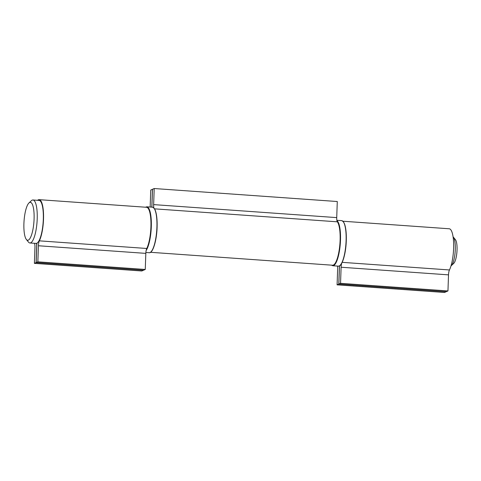 <?xml version="1.0" encoding="UTF-8"?>
<svg xmlns="http://www.w3.org/2000/svg" width="481" height="481" viewBox="0 0 481 481"><rect width="100%" height="100%" fill="white"/><g stroke="black" fill="none" stroke-linecap="round" stroke-linejoin="round"><path stroke-width="0.72" d="M453.361 237.121L455.453 239.712A12.296 3.211 94.1 0 1 456.95 251.689A12.296 3.211 94.1 0 1 453.775 263.329L451.34 265.602A14.833 3.872 -85.9 0 0 455.279 249.537A14.833 3.872 -85.9 0 0 453.361 237.121A14.833 3.872 -85.9 0 0 453.078 236.82M34.085 219.065A19.012 4.96 -85.9 0 0 28.956 202.958A19.012 4.96 -85.9 0 0 24.05 220.959A19.012 4.96 -85.9 0 0 26.365 239.472A19.012 4.96 -85.9 0 0 34.085 219.065M28.956 202.958L31.391 200.679A21.549 5.622 94.1 0 1 32.967 199.988A21.549 5.622 94.1 0 1 37.205 218.939A21.549 5.622 94.1 0 1 29.912 242.977A21.549 5.622 94.1 0 1 28.457 242.069L26.365 239.472M32.967 199.988L39.069 200.421A21.549 5.622 94.1 0 1 43.308 219.378A21.549 5.622 94.1 0 1 36.015 243.41L29.912 242.977M451.016 265.861A14.833 3.872 -85.9 0 0 451.34 265.602M37.566 200.312A22.306 5.82 94.1 0 1 39.123 199.663L146.531 207.287A22.306 5.82 94.1 0 1 150.968 223.659A22.306 5.82 94.1 0 1 146.765 248.473A5.069 1.323 -85.9 0 0 145.821 253.379L145.262 269.462L37.855 261.838L36.159 262.584L36.718 246.5A11.406 2.976 94.1 0 1 36.959 243.182M145.262 269.462L143.566 270.208L36.159 262.584M36.634 243.326A11.406 2.976 94.1 0 1 36.652 246.531L36.087 262.614L34.392 263.366L34.957 247.276A5.069 1.323 -85.9 0 0 34.464 243.302M143.5 270.208L36.087 262.614M143.494 270.238L141.799 270.989L34.392 263.366M39.123 199.663A22.306 5.82 94.1 0 1 43.561 216.035A22.306 5.82 94.1 0 1 39.358 240.849A5.069 1.323 -85.9 0 0 38.414 245.755L37.855 261.838M342.899 221.224L449.224 228.776A22.306 5.82 94.1 0 1 453.661 245.148A22.306 5.82 94.1 0 1 449.458 269.961A5.069 1.323 -85.9 0 0 448.514 274.861L447.955 290.951L340.548 283.327L338.852 284.073L339.412 267.989A11.406 2.976 94.1 0 1 339.538 265.855M447.955 290.951L446.26 291.696L338.852 284.073M339.364 265.945A11.406 2.976 94.1 0 1 339.345 268.013L338.786 284.103L337.091 284.848L337.65 268.765A5.069 1.323 -85.9 0 0 337.518 266.083M446.194 291.69L338.786 284.103M446.194 291.726L444.498 292.472L337.091 284.848M341.66 263.402A5.069 1.323 -85.9 0 0 341.107 267.238L340.548 283.327M150.132 207.034A5.069 1.323 -85.9 0 0 150.186 206.139L150.745 190.049L152.441 189.304L151.882 205.387A11.406 2.976 94.1 0 1 151.78 207.155M151.924 207.161A11.406 2.976 94.1 0 1 151.948 205.357L152.507 189.273L154.203 188.528L153.643 204.611A5.069 1.323 -85.9 0 0 153.962 208.147M150.559 252.303L332.557 265.223A22.306 5.82 94.1 0 0 339.646 246.681A22.306 5.82 94.1 0 0 337.349 221.819A5.069 1.323 -85.9 0 1 336.724 217.61L337.283 201.521L154.203 188.528M146.765 248.473L39.358 240.849M145.821 253.379L38.414 245.755M154.076 208.291A22.565 5.886 94.1 0 1 157.089 227.315A22.565 5.886 94.1 0 1 150.98 251.864M146.41 249.405A22.565 5.886 -85.9 0 0 150.986 226.882A22.565 5.886 -85.9 0 0 145.653 207.227M145.875 252.477L149.194 252.717A22.817 5.952 -85.9 0 0 156.914 227.266A22.817 5.952 -85.9 0 0 152.423 207.197L146.813 206.8A22.817 5.952 94.1 0 1 151.299 226.87A22.817 5.952 94.1 0 1 146.146 250.511M449.458 269.961L342.201 262.349M448.514 274.861L341.107 267.238M343.26 221.723A22.565 5.886 94.1 0 1 346.278 240.74A22.565 5.886 94.1 0 1 340.169 265.29M331.68 265.157A22.565 5.886 -85.9 0 0 340.175 240.308A22.565 5.886 -85.9 0 0 337.055 221.176M336.904 220.575A22.817 5.952 94.1 0 1 340.482 240.296A22.817 5.952 94.1 0 1 332.762 265.746L331.475 265.145M332.762 265.746L338.377 266.143A22.817 5.952 -85.9 0 0 346.098 240.692A22.817 5.952 -85.9 0 0 341.612 220.629L336.856 220.292M336.724 217.61L153.643 204.611M337.349 221.819L154.551 208.844M145.448 207.209L146.813 206.8M152.423 207.197C155.742 208.351 157.305 215.055 157.101 227.303C156.716 240.572 152.85 253.415 149.194 252.717M341.612 220.629C344.931 221.783 346.488 228.487 346.284 240.734C345.899 254.004 342.039 266.841 338.377 266.143"/></g></svg>
